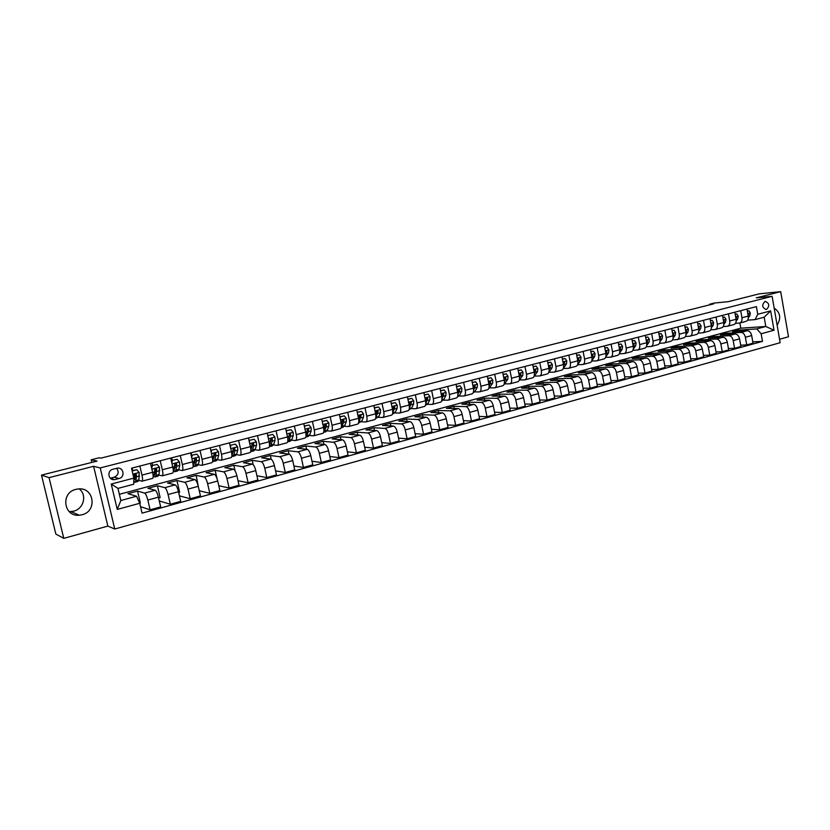 <?xml version="1.0" encoding="UTF-8"?>
<svg xmlns="http://www.w3.org/2000/svg" width="830" height="830" viewBox="0 0 830 830"><rect width="100%" height="100%" fill="white"/><g stroke="black" fill="none" stroke-linecap="round" stroke-linejoin="round"><path stroke-width="1.25" d="M75.935 489.358C60.393 492.698 63.63 517.049 79.338 515.223L82.046 514.766C97.67 511.207 94.008 486.795 78.155 488.963L75.935 489.358M79.224 488.901C87.264 494.836 83.747 508.894 73.621 511.197L69.232 511.643M765.032 301.404C761.598 304.921 761.992 307.629 766.215 309.538L766.443 309.486C769.866 305.959 769.462 303.251 765.229 301.363L765.032 301.404M779.557 339.263L788.5 336.773L780.708 291.641L759.294 293.83L728.149 301.695L714.36 303.033L709.692 304.205L709.806 304.807M114.748 529.021L780.159 342.707L772.108 296.3L100.222 467.933L114.748 529.021L107.859 526.096L93.614 466.304L49.053 477.634L63.785 538.359L107.859 526.096M63.785 538.359L55.849 534.074L41.5 475.123L97.027 461.096L91.175 459.779L91.808 462.414M49.053 477.634L41.5 475.123M91.175 459.779L99.071 457.787L100.814 458.16L713.696 303.822L709.692 304.205M113.637 479.377L112.953 479.564M115.349 479.481L119.043 478.505C125.33 477.146 123.712 467.155 117.372 468.151L112.932 469.24C106.645 470.579 108.191 480.57 114.53 479.626L110.525 478.173L114.177 477.229C118.493 475.082 119.302 472.104 116.594 468.296M139.751 503.281L117.258 509.423L111.241 484.056L133.838 478.122L133.734 484.222L117.964 488.403L120.827 500.511L136.556 496.257L139.751 503.281L142.065 513.137L762.49 341.379L752.789 341.887M119.354 494.286L740.796 328.182L765.8 326.481L764.181 317.205L755.103 319.612L757.749 314.28L756.4 306.612L131.503 468.203L133.838 478.122M757.749 314.28L770.665 310.887L774.027 330.236L761.152 333.753L762.49 341.379M93.614 466.304L100.222 467.933M780.708 291.641L756.296 297.856L772.108 296.3M755.103 319.612L747.612 320.173M740.702 310.669L741.947 317.745C742.279 320.598 741.532 322.362 739.706 323.026L735.484 323.358M728.45 313.844L729.705 320.961C730.047 323.825 729.321 325.588 727.505 326.252L723.21 326.584M716.041 317.05L717.317 324.208C717.67 327.093 716.944 328.867 715.149 329.52L710.781 329.852M703.487 320.297L704.784 327.497C705.137 330.392 704.431 332.176 702.647 332.83L698.196 333.152M690.778 323.586L692.085 330.828C692.448 333.743 691.753 335.528 689.989 336.181L685.466 336.492M677.903 326.906L679.231 334.2C679.604 337.125 678.919 338.92 677.166 339.574L672.57 339.875M664.872 330.278L666.22 337.613C666.604 340.559 665.93 342.354 664.197 343.008L659.508 343.298M651.675 333.691L653.044 341.068C653.428 344.035 652.764 345.84 651.052 346.483L646.29 346.764M638.312 337.146L639.691 344.564C640.096 347.552 639.442 349.368 637.751 350.001L632.896 350.281M624.783 340.642L626.183 348.112C626.588 351.111 625.955 352.937 624.274 353.57L619.325 353.829M611.067 344.191L612.488 351.702C612.903 354.721 612.281 356.547 610.621 357.18L605.589 357.429M597.185 347.78L598.617 355.344C599.042 358.373 598.44 360.21 596.801 360.843L591.676 361.071M583.116 351.422L584.569 359.027C585.005 362.077 584.413 363.924 582.795 364.546L577.576 364.754L577.773 364.09M568.861 355.105L570.345 362.762C570.781 365.833 570.21 367.68 568.612 368.302L563.425 368.489M554.43 358.84L555.924 366.538C556.37 369.63 555.81 371.487 554.243 372.099L549.097 372.265M539.791 362.627L541.305 370.367C541.772 373.479 541.233 375.347 539.676 375.959L534.593 376.094M524.965 366.455L526.5 374.257C526.977 377.38 526.448 379.248 524.923 379.86L519.891 379.974M509.942 370.346L511.498 378.19C511.975 381.344 511.467 383.211 509.962 383.813L504.993 383.906M494.711 374.288L496.288 382.184C496.776 385.348 496.288 387.226 494.805 387.828L489.897 387.89M479.263 378.273L480.871 386.22C481.369 389.415 480.902 391.304 479.45 391.895L474.594 391.926M463.617 382.319L465.236 390.318C465.755 393.534 465.298 395.422 463.877 396.014L459.083 396.014M447.744 386.427L449.393 394.478C449.922 397.705 449.487 399.614 448.086 400.185L443.365 400.164M431.652 390.588L433.322 398.69C433.862 401.938 433.447 403.847 432.077 404.428L427.419 404.366M415.342 394.81L417.034 402.965C417.583 406.233 417.189 408.153 415.851 408.723L411.265 408.63M398.794 399.085L400.506 407.302C401.077 410.591 400.703 412.51 399.396 413.07L394.873 412.946M382.007 403.421L383.751 411.69C384.332 415 383.979 416.94 382.703 417.49L378.262 417.334M364.993 407.831L366.756 416.152C367.348 419.482 367.016 421.422 365.771 421.972L361.403 421.775M347.718 412.292L349.513 420.675C350.115 424.026 349.814 425.977 348.6 426.516L344.315 426.278M330.195 416.826L332.021 425.261C332.633 428.643 332.353 430.594 331.18 431.123L326.968 430.853M312.422 421.422L314.269 429.919C314.902 433.312 314.643 435.273 313.501 435.802L309.382 435.491M294.38 426.091L296.258 434.64C296.901 438.064 296.673 440.035 295.563 440.543L291.538 440.19M276.079 430.822L277.977 439.433C278.631 442.878 278.434 444.859 277.365 445.357L273.423 444.963M257.487 435.626L259.427 444.299C260.101 447.764 259.915 449.756 258.898 450.254L255.049 449.808M238.625 440.502L240.586 449.238C241.281 452.734 241.125 454.726 240.14 455.214L236.394 454.716M219.473 445.461L221.465 454.259C222.17 457.766 222.056 459.768 221.112 460.245L217.46 459.696M200.03 450.483L202.053 459.353C202.779 462.891 202.686 464.893 201.783 465.36L198.235 464.759M180.286 455.587L182.341 464.52C183.077 468.079 183.025 470.091 182.164 470.548L178.72 469.894M160.242 460.775L162.327 469.77C163.074 473.359 163.054 475.372 162.244 475.829L158.904 475.102M139.865 466.045L141.992 475.102C142.76 478.713 142.77 480.736 142.003 481.182L138.776 480.383M740.796 328.182L739.872 322.984M139.689 503.156L140.353 502.98L137.562 491.07L127.934 493.653L136.556 496.257M137.562 491.07L144.638 493.103C145.748 493.777 146.806 496.101 147.833 500.054L150.116 509.817L140.54 506.674M158.592 498L160.149 497.575L157.399 485.758L147.916 488.299L155.169 490.26C156.31 490.935 157.378 493.238 158.395 497.17L160.667 506.902L150.116 509.817M157.399 485.758L164.817 487.667C165.979 488.32 167.058 490.613 168.075 494.535L170.326 504.235L159.277 500.957M178.668 492.532L179.643 492.263L176.925 480.529L167.587 483.029L175.192 484.865C176.375 485.519 177.464 487.791 178.481 491.702L180.712 501.362L170.326 504.235M176.925 480.529L184.696 482.303C185.899 482.946 186.999 485.208 188.005 489.109L190.226 498.737L179.436 495.852M198.432 487.137L196.171 475.372L186.968 477.831L194.915 479.553C196.139 480.186 197.25 482.438 198.246 486.318L200.445 495.904L190.226 498.737M196.171 475.372L204.263 477.032C205.518 477.655 206.639 479.896 207.625 483.755L209.814 493.321L199.262 490.769M217.004 478.526L215.136 470.288L206.068 472.716L214.327 474.324C215.593 474.936 216.723 477.167 217.719 481.016L219.877 490.54L209.814 493.321M215.136 470.288L223.54 471.845C224.837 472.446 225.968 474.656 226.953 478.495L229.111 487.988L218.788 485.726M235.056 470.828L233.811 465.288L224.878 467.674L233.448 469.168C234.766 469.759 235.907 471.969 236.892 475.787L239.019 485.249L229.111 487.988M233.811 465.288L242.526 466.73C243.864 467.311 245.016 469.5 245.991 473.308L248.108 482.728L238.003 480.726M253.192 464.686L252.216 460.349L243.418 462.715L252.289 464.095C253.648 464.665 254.81 466.854 255.775 470.641L257.881 480.031L248.108 482.728M252.216 460.349L261.232 461.688C262.602 462.248 263.774 464.416 264.749 468.203L266.835 477.561L256.927 475.777M271.182 459.208L270.362 455.494L261.689 457.818L270.85 459.094C272.24 459.654 273.423 461.812 274.388 465.568L276.452 474.895L266.835 477.561M270.362 455.494L279.658 456.718C281.069 457.268 282.262 459.415 283.217 463.171L285.271 472.457L275.56 470.88M288.996 454.155L288.238 450.7L279.689 452.993L289.131 454.166C290.562 454.705 291.766 456.842 292.72 460.577L294.754 469.842L285.271 472.457M288.238 450.7L297.814 451.831C299.267 452.36 300.47 454.487 301.425 458.212L303.448 467.435L293.924 466.035M306.581 449.248L305.865 445.98L297.431 448.242L307.152 449.31C308.625 449.839 309.829 451.945 310.783 455.66L312.786 464.852L303.448 467.435M305.865 445.98L315.711 447.007C317.195 447.526 318.409 449.621 319.353 453.325L321.355 462.486L311.997 461.252M323.908 444.434L323.233 441.321L314.923 443.552L324.914 444.527C326.418 445.036 327.643 447.131 328.576 450.804L330.558 459.945L321.355 462.486M323.233 441.321L333.338 442.255C334.864 442.753 336.098 444.839 337.032 448.501L338.993 457.61L329.821 456.51M341.006 439.693L340.362 436.736L332.176 438.935L342.406 439.817C343.952 440.305 345.187 442.369 346.12 446.032L348.071 455.099L338.993 457.61M340.362 436.736L350.727 437.576C352.283 438.053 353.528 440.118 354.452 443.76L356.392 452.807L347.365 451.831M357.855 435.034L357.253 432.212L349.181 434.37L359.66 435.169C361.237 435.636 362.492 437.69 363.416 441.321L365.335 450.327L356.392 452.807M357.253 432.212L367.856 432.959C369.443 433.426 370.709 435.46 371.622 439.08L373.531 448.065L364.671 447.214M374.475 430.438L373.905 427.751L365.947 429.878L376.664 430.583C378.283 431.04 379.538 433.073 380.462 436.673L382.35 445.627L373.531 448.065M373.905 427.751L384.747 428.405C386.375 428.861 387.641 430.874 388.554 434.474L390.432 443.396L381.717 442.649M390.878 425.925L390.339 423.352L382.474 425.448L393.43 426.07C395.08 426.506 396.356 428.519 397.259 432.098L399.126 440.989L390.432 443.396M390.339 423.352L401.398 423.923C403.058 424.358 404.335 426.361 405.237 429.919L407.094 438.79L398.525 438.136M407.053 421.474L406.534 419.005L398.784 421.08L409.968 421.609C411.639 422.045 412.925 424.026 413.828 427.585L415.664 436.414L407.094 438.79M406.534 419.005L417.822 419.492C419.503 419.918 420.8 421.899 421.702 425.437L423.528 434.246L415.093 433.685M423.01 417.096L422.512 414.73L414.876 416.774L426.267 417.22C427.969 417.635 429.266 419.607 430.168 423.134L431.974 431.911L423.528 434.246M422.512 414.73L434.017 415.135C435.729 415.54 437.037 417.5 437.929 421.018L439.724 429.764L431.434 429.286M438.748 412.78L438.282 410.497L430.739 412.52L442.349 412.884C444.081 413.288 445.388 415.239 446.27 418.745L448.065 427.46L439.724 429.764M438.282 410.497L449.985 410.829C451.728 411.224 453.045 413.164 453.927 416.66L455.701 425.354L447.546 424.95M454.28 408.516L453.834 406.337L446.395 408.329L458.202 408.619C459.965 409.003 461.283 410.933 462.165 414.419L463.929 423.082L455.701 425.354M453.834 406.337L465.734 406.586C467.508 406.97 468.836 408.889 469.707 412.365L471.461 420.997L463.431 420.654M469.604 404.324L469.178 402.228L461.833 404.189L473.847 404.397C475.632 404.77 476.96 406.69 477.831 410.145L479.574 418.756L471.461 420.997M469.178 402.228L481.276 402.394C483.07 402.768 484.409 404.677 485.28 408.121L487.002 416.702L479.097 416.421M484.72 400.195L484.315 398.172L477.074 400.112L489.275 400.247C491.08 400.61 492.418 402.498 493.29 405.932L495.002 414.492L487.002 416.702M484.315 398.172L496.599 398.265C498.425 398.628 499.774 400.517 500.635 403.94L502.337 412.458L494.556 412.24M499.65 396.118L499.255 394.167L492.107 396.076L504.495 396.149C506.331 396.491 507.68 398.369 508.541 401.782L510.232 410.279L502.337 412.458M499.255 394.167L511.726 394.198C513.573 394.541 514.932 396.408 515.783 399.811L517.464 408.277L509.796 408.111M514.382 392.102L514.009 390.214L506.954 392.102L519.507 392.092C521.375 392.434 522.734 394.292 523.585 397.684L525.255 406.129L517.464 408.277M514.009 390.214L526.645 390.173C528.523 390.505 529.882 392.362 530.733 395.734L532.393 404.148L524.84 404.034M528.918 388.139L528.565 386.313L521.603 388.181L534.333 388.108C536.222 388.43 537.581 390.276 538.431 393.638L540.071 402.031L532.393 404.148M528.565 386.313L541.378 386.209C543.277 386.521 544.646 388.357 545.486 391.719L547.115 400.081L539.676 400.008M543.277 384.228L542.934 382.464L536.055 384.3L548.952 384.166C550.861 384.477 552.24 386.303 553.081 389.654L554.699 397.985L547.115 400.081M542.934 382.464L555.903 382.288C557.822 382.599 559.202 384.415 560.043 387.755L561.651 396.066L554.326 396.024M557.449 380.368L557.117 378.667L550.332 380.482L563.394 380.275C565.323 380.576 566.703 382.391 567.533 385.711L569.141 393.991L561.651 396.066M557.117 378.667L570.252 378.428C572.192 378.719 573.572 380.524 574.402 383.844L575.999 392.102L568.768 392.102M571.434 376.561L571.113 374.911L564.421 376.706L577.639 376.436C579.589 376.727 580.979 378.522 581.799 381.821L583.386 390.059L575.999 392.102M571.113 374.911L584.403 374.61C586.364 374.901 587.764 376.685 588.584 379.974L590.161 388.181L583.034 388.222M585.243 372.805L584.942 371.207L578.323 372.981L591.697 372.649C593.668 372.929 595.068 374.704 595.888 377.992L597.444 386.168L590.161 388.181M584.942 371.207L598.378 370.844C600.36 371.124 601.76 372.888 602.58 376.166L604.136 384.321L597.102 384.394M598.887 369.101L598.596 367.545L592.06 369.298L605.578 368.904C607.57 369.174 608.971 370.937 609.791 374.195L611.326 382.329L604.136 384.321M598.596 367.545L612.177 367.13C614.179 367.389 615.58 369.153 616.4 372.4L617.925 380.514L611.005 380.607M612.353 365.439L612.073 363.934L605.62 365.667L619.284 365.221C621.297 365.47 622.697 367.223 623.506 370.46L625.032 378.542L617.925 380.514M612.073 363.934L625.799 363.457C627.812 363.716 629.233 365.459 630.032 368.686L631.547 376.747L624.72 376.872M625.664 361.828L625.384 360.365L619.014 362.077L632.813 361.569C634.846 361.818 636.257 363.55 637.056 366.767L638.561 374.807L631.547 376.747M625.384 360.365L639.245 359.836C641.279 360.085 642.7 361.807 643.499 365.013L644.993 373.023L638.26 373.178M638.799 358.27L638.54 356.848L632.242 358.529L646.176 357.969C648.22 358.207 649.641 359.93 650.44 363.125L651.924 371.114L644.993 373.023M638.54 356.848L652.525 356.257C654.58 356.495 656.011 358.207 656.8 361.392L658.273 369.36L651.633 369.537M651.778 354.752L651.519 353.362L645.304 355.033L659.362 354.42C661.427 354.649 662.859 356.35 663.647 359.525L665.11 367.462L658.273 369.36M651.519 353.362L665.639 352.729C667.714 352.947 669.146 354.649 669.935 357.813L671.387 365.729L664.83 365.926M664.602 351.277L664.353 349.928L658.211 351.578L672.393 350.903C674.479 351.121 675.911 352.812 676.699 355.977L678.141 363.862L671.387 365.729M664.353 349.928L678.587 349.233C680.683 349.451 682.115 351.132 682.903 354.286L684.335 362.15L677.871 362.368M677.27 347.843L677.031 346.535L670.962 348.154L685.258 347.438C687.365 347.646 688.796 349.326 689.574 352.46L691.006 360.313L684.335 362.15M677.031 346.535L691.38 345.788C693.486 345.996 694.928 347.666 695.706 350.789L697.127 358.622L690.736 358.861M689.782 344.45L689.543 343.184L683.557 344.782L697.968 344.014C700.084 344.211 701.526 345.871 702.304 348.994L703.716 356.796L697.127 358.622M689.543 343.184L704.016 342.385C706.133 342.583 707.585 344.232 708.353 347.345L709.754 355.126L703.456 355.385M702.139 341.109L701.921 339.864L695.997 341.452L710.522 340.632C712.659 340.819 714.101 342.468 714.869 345.571L716.269 353.331L709.754 355.126M701.921 339.864L716.498 339.024C718.635 339.211 720.087 340.85 720.855 343.942L722.235 351.681L716.02 351.951M714.36 337.8L714.142 336.586L708.291 338.152L722.93 337.291C725.067 337.478 726.53 339.107 727.288 342.188L728.667 349.897L722.235 351.681M714.142 336.586L728.833 335.704C730.981 335.88 732.434 337.509 733.191 340.58L734.56 348.268L728.429 348.558M726.426 334.532L726.219 333.349L720.44 334.905L735.183 333.992C737.341 334.168 738.793 335.787 739.551 338.848L740.91 346.515L734.56 348.268M726.219 333.349L741.014 332.415C743.172 332.591 744.635 334.2 745.392 337.26L746.741 344.907L740.682 345.207M738.358 331.305L738.161 330.153L732.444 331.689L747.291 330.724C749.459 330.89 750.922 332.498 751.679 335.548L753.018 343.163L746.741 344.907M738.161 330.153L756.732 328.929L765.8 326.481L774.027 330.236M132.001 468.079L132.738 470.558L132.146 468.037M150.5 463.296L152.606 472.322C153.363 475.922 153.353 477.935 152.564 478.381L142.075 481.161M152.44 464.489L152.066 462.891M170.7 458.067L172.775 467.031C173.522 470.6 173.47 472.623 172.64 473.069L162.306 475.808M171.862 458.606L171.685 457.818M190.599 452.931L192.633 461.822C193.359 465.371 193.286 467.373 192.404 467.84L182.237 470.537M191.025 452.91L191.74 455.234M210.177 447.858L212.19 456.687C212.895 460.214 212.791 462.217 211.868 462.694L201.866 465.34M229.474 442.867L231.446 451.645C232.141 455.141 232.006 457.133 231.041 457.621L221.185 460.225M248.471 437.96L250.421 446.665C251.096 450.14 250.94 452.132 249.923 452.62L240.223 455.193M267.187 433.115L269.107 441.768C269.771 445.222 269.584 447.194 268.536 447.702L258.981 450.223M285.624 428.353L287.512 436.933C288.166 440.367 287.948 442.338 286.858 442.846L277.459 445.337M303.801 423.653L305.658 432.181C306.291 435.584 306.052 437.555 304.921 438.074L295.656 440.523M321.698 419.026L323.534 427.492C324.157 430.874 323.887 432.835 322.725 433.364L313.595 435.771M339.346 414.461L341.151 422.864C341.752 426.236 341.462 428.187 340.269 428.716L331.274 431.102M356.734 409.968L358.508 418.31C359.11 421.661 358.788 423.601 357.554 424.14L348.704 426.485M373.874 405.528L375.627 413.828C376.208 417.148 375.865 419.077 374.6 419.627L365.874 421.941M390.764 401.16L392.497 409.398C393.067 412.697 392.704 414.627 391.407 415.187L382.806 417.459M407.426 396.854L409.128 405.04C409.688 408.319 409.304 410.238 407.976 410.798L399.5 413.05M423.85 392.611L425.531 400.734C426.081 403.992 425.676 405.912 424.317 406.482L415.965 408.692M440.056 388.419L441.705 396.491C442.245 399.728 441.819 401.637 440.429 402.218L432.191 404.397M456.023 384.29L457.662 392.31C458.181 395.526 457.735 397.425 456.324 398.006L448.2 400.153M471.782 380.213L473.391 388.181C473.899 391.387 473.442 393.275 472 393.866L463.991 395.983M487.324 376.198L488.912 384.114C489.41 387.288 488.922 389.177 487.459 389.768L479.564 391.864M502.648 372.224L504.215 380.099C504.713 383.252 504.204 385.13 502.721 385.732L494.929 387.797M517.775 368.313L519.321 376.135C519.798 379.279 519.279 381.146 517.764 381.748L510.087 383.782M532.704 364.463L534.23 372.224C534.696 375.347 534.157 377.214 532.621 377.826L525.048 379.829M547.427 360.645L548.931 368.375C549.387 371.477 548.838 373.334 547.271 373.946L539.801 375.917M561.962 356.89L563.446 364.567C563.892 367.649 563.321 369.495 561.734 370.118L554.367 372.068M576.3 353.186L577.763 360.811C578.199 363.872 577.618 365.719 576.01 366.341L568.747 368.261M590.452 349.523L591.904 357.108C592.33 360.147 591.728 361.984 590.099 362.617L582.93 364.505M604.427 345.913L605.859 353.445C606.274 356.475 605.661 358.301 604.012 358.934L596.936 360.801M618.226 342.344L619.626 349.835C620.041 352.843 619.408 354.659 617.748 355.302L610.755 357.149M631.838 338.816L633.228 346.266C633.632 349.254 632.989 351.069 631.298 351.713L624.409 353.538M645.284 335.341L646.653 342.738C647.047 345.716 646.394 347.521 644.692 348.164L637.886 349.97M658.564 331.907L659.912 339.263C660.296 342.219 659.632 344.025 657.91 344.668L651.197 346.442M671.667 328.524L673.005 335.828C673.379 338.775 672.705 340.57 670.962 341.213L664.332 342.966M684.615 325.173L685.933 332.436C686.306 335.362 685.611 337.156 683.858 337.81L677.311 339.532M697.408 321.864L698.704 329.085C699.067 332 698.362 333.774 696.588 334.438L690.135 336.14M710.034 318.596L711.32 325.785C711.673 328.67 710.957 330.444 709.173 331.108L702.792 332.799M722.515 315.379L723.781 322.517C724.123 325.391 723.397 327.155 721.592 327.819L715.294 329.489M734.83 312.184L736.096 319.28C736.428 322.144 735.691 323.908 733.865 324.572L727.651 326.211M761.152 333.753L756.732 328.929M747.01 309.04L748.255 316.095C748.587 318.938 747.83 320.691 746.004 321.366L739.862 322.984M117.964 488.403L111.241 484.056M120.827 500.511L117.258 509.423M770.665 310.887L764.181 317.205M777.119 325.184C781.331 318.108 780.345 312.412 774.151 308.086M132.157 470.963L136.836 469.749L139.232 472.561L138.9 479.854L137.956 481.442L135 482.22M135.363 477.312L134.439 475.414M136.836 469.749L132.095 470.724M133.775 481.701L134.885 482.251L135.809 480.663L136.452 476.762L136.359 474.584L135.342 473.847L134.387 475.092L133.775 481.556M136.359 474.584L135.767 474.438L135.103 478.848L134.024 480.134M157.161 464.468L151.755 465.62L157.161 464.468L159.516 467.269L159.049 474.542L158.032 476.14L155.127 476.908M152.71 465.371L151.963 462.912M155.521 472.332L154.868 471.16M152.315 465.734L151.683 468.369M151.392 467.145L151.755 465.62M153.913 476.472L155.003 476.939L155.999 475.341L156.683 469.261L155.687 468.535L154.743 469.77L154.079 475.849L153.104 477.437M156.683 469.261L156.071 469.137L155.293 473.536L154.266 474.874M177.174 459.281L171.82 460.411L177.174 459.281L179.498 462.051L179.747 465.402L178.886 469.303L177.796 470.911L174.943 471.668M172.37 460.266L171.634 457.828M175.369 467.383L174.86 466.553M172.401 460.515L171.831 462.933M171.53 461.636L171.82 460.411M173.771 471.326L174.808 471.699L175.887 470.091L176.738 466.201L176.697 464.032L175.711 463.306L174.788 464.53L173.231 472.073M176.697 464.032L176.053 463.908L174.196 469.656M196.876 454.155L191.574 455.286L196.876 454.155L199.159 456.925L199.376 460.256L198.422 464.146L197.27 465.765L194.469 466.512M194.915 462.476L194.469 461.822M192.176 455.38L191.657 457.569M191.346 456.22L191.574 455.286M193.328 466.242L194.324 466.543L195.475 464.925L196.419 461.034L196.409 458.876L195.434 458.15L194.531 459.364L193.068 466.657M196.409 458.876L195.735 458.762L193.909 464.478M216.277 449.113L211.017 450.233L216.277 449.113L218.539 451.862L218.715 455.182L217.668 459.073L216.443 460.702L213.694 461.428M210.934 450.628L210.478 449.186M211.65 450.317L211.194 452.298M210.872 450.887L211.017 450.233M212.615 461.252L213.549 461.47L214.763 459.841L215.8 455.95L215.821 453.803L214.866 453.076L213.964 454.28L212.625 461.138M215.821 453.803L215.115 453.699L213.165 459.405M235.398 444.154L230.18 445.264L235.398 444.154L237.619 446.882L237.764 450.182L236.633 454.072L235.336 455.712L232.628 456.417M230.833 445.337L230.429 447.1M231.798 456.386L233.77 454.83L234.89 450.939L234.932 448.802L233.998 448.086L233.116 449.279L231.892 455.514M234.932 448.802L234.205 448.708L232.224 454.363M254.219 439.267L249.052 440.357L254.219 439.267L256.408 441.975L256.522 445.264L255.308 449.144L253.949 450.783L251.293 451.489M249.726 440.429L249.374 441.985M250.702 451.53L252.486 449.891L253.69 446.011L253.762 443.874L252.839 443.168L251.967 444.341L250.836 449.912M253.762 443.874L253.015 443.791L251.002 449.372M267.727 435.543L272.769 434.443L274.927 437.14L275.01 440.408L273.713 444.289L272.281 445.938L269.677 446.633M269.314 446.696L270.933 445.025L272.219 441.145L272.313 439.029L271.535 438.946L269.968 443.085M268.349 435.594L268.038 436.943M272.769 434.443L267.717 435.511M270.175 443.324L269.522 444.434M272.313 439.029L271.41 438.313L270.549 439.485L269.491 444.517M286.163 430.791L291.05 429.701L293.166 432.378L293.229 435.636L291.838 439.506L290.355 441.166L287.792 441.84M286.682 430.832L286.423 431.974M291.05 429.701L286.153 430.729M287.678 441.871L289.099 440.232L290.469 436.352L290.593 434.246L289.701 433.54L287.865 439.278M290.593 434.246L289.795 434.173L287.875 439.433M304.33 426.112L309.061 425.022L311.146 427.689L311.177 430.926L309.714 434.796L308.169 436.456L305.772 437.088L308.459 431.642L308.604 429.535L307.723 428.83L305.969 434.183M304.755 426.143L304.548 427.087M309.061 425.022L304.309 426.018M308.604 429.535L307.785 429.473L305.99 434.401M322.237 421.495L326.802 420.416L328.867 423.061L328.856 426.288L327.321 430.148L325.723 431.818L323.607 432.378M322.569 421.516L322.403 422.263M326.802 420.416L322.206 421.37M323.638 432.285L326.19 426.983L326.356 424.887L325.485 424.192L324.665 425.334L323.804 429.193M326.356 424.887L325.516 424.836L323.825 429.369M339.875 416.94L344.294 415.872L346.328 418.507L346.297 421.713L344.689 425.572L343.029 427.243L341.182 427.73M340.124 416.951L339.999 417.511M344.294 415.872L339.844 416.795M341.255 427.492L343.662 422.408L343.859 420.312L342.998 419.617L342.188 420.748L341.389 424.317L342.987 420.271L343.859 420.312M357.263 412.458L361.538 411.389L363.54 414.014L363.478 417.2L361.797 421.059L358.498 423.155M361.538 411.389L357.222 412.282M358.643 422.698L361.102 415.809L360.251 415.114L359.452 416.235L358.716 419.524M361.102 415.809L360.21 415.768L359.359 417.978M374.403 408.028L378.532 406.98L380.503 409.584L380.42 412.759L378.677 416.608L375.575 418.642M378.532 406.98L374.361 407.831M375.793 417.884L378.096 411.358L377.266 410.674L376.478 411.784L375.803 414.834M378.096 411.358L377.194 411.327L376.426 413.257M391.293 403.66L395.288 402.623L397.238 405.216L397.124 408.381L395.308 412.22L392.414 414.191M395.288 402.623L391.252 403.442M392.704 413.06L394.862 406.98L394.043 406.285L393.264 407.395L392.642 410.228M394.862 406.98L393.928 406.959L393.223 408.682M407.945 399.344L411.815 398.338L413.734 400.911L413.599 404.054L411.711 407.893L409.003 409.802M411.815 398.338L407.904 399.126M409.366 408.277L411.379 402.654L410.58 401.969L409.802 403.069L409.252 405.694M411.379 402.654L410.435 402.643L409.781 404.2M424.369 395.08L428.104 394.105L429.992 396.667L429.836 399.79L427.896 403.619L425.375 405.476M428.104 394.105L424.317 394.862M425.78 403.619L427.678 398.4L426.879 397.715L425.624 401.243M427.678 398.4L426.713 398.39L426.112 399.801M440.554 390.868L444.175 389.934L446.042 392.476L445.855 395.588L443.853 399.417L441.508 401.212M444.175 389.934L440.512 390.65M441.954 399.074L443.749 394.188L442.961 393.513L441.778 396.865M443.749 394.188L442.764 394.188L442.203 395.474M456.521 386.728L460.017 385.815L461.854 388.347L461.656 391.449L459.592 395.256L457.434 397.01M460.017 385.815L456.479 386.51M457.89 394.624L459.602 390.048L458.824 389.374L457.704 392.559M459.602 390.048L458.596 390.048L458.077 391.221M472.27 382.63L475.652 381.759L477.468 384.28L477.24 387.361L475.123 391.169L473.131 392.86M475.652 381.759L472.229 382.423M473.619 390.256L475.237 385.96L474.47 385.286L473.422 388.315M475.237 385.96L474.221 385.971L473.733 387.039M487.801 378.605L491.07 377.754L492.864 380.254L492.615 383.325L488.621 388.762M491.07 377.754L487.76 378.387M489.129 385.971L490.655 381.925L489.908 381.25L488.912 384.124L480.871 386.22M490.655 381.925L489.627 381.945L489.181 382.921M503.125 374.62L506.279 373.801L508.053 376.291L507.773 379.341L503.914 384.695M506.279 373.801L503.084 374.413M504.422 381.769L505.875 377.951L505.138 377.276L504.194 379.984M505.875 377.951L504.827 377.972L504.412 378.864M518.252 370.688L521.292 369.9L523.035 372.38L522.744 375.419L519.009 380.659M521.292 369.9L518.211 370.481M519.507 377.629L520.887 374.019L520.161 373.355L519.269 375.886M520.887 374.019L519.445 374.859M533.161 366.819L536.107 366.061L537.819 368.52L537.508 371.55L533.929 376.644M536.107 366.061L533.119 366.611M534.396 373.562L535.703 370.149L534.987 369.485L534.147 371.83M535.703 370.149L534.281 370.917M547.883 363.001L550.715 362.264L552.417 364.712L552.085 367.721L548.661 372.649M550.715 362.264L547.841 362.793M549.087 369.558L550.321 366.321L549.616 365.667L548.817 367.804M550.321 366.321L548.921 367.036M562.408 359.224L565.147 358.519L566.817 360.957L566.465 363.945L563.217 368.686M565.147 358.519L562.366 359.017M563.591 365.615L564.742 362.554L564.047 361.89L563.3 363.831M564.742 362.554L563.363 363.198M576.746 355.499L579.382 354.815L581.031 357.242L580.668 360.22L578.188 363.976M579.382 354.815L576.705 355.292M577.898 361.735L578.987 358.83L578.303 358.176L577.587 359.878M578.987 358.83L577.618 359.421M590.898 351.827L593.429 351.163L595.068 353.58L594.674 356.547L591.769 360.801M593.429 351.163L590.856 351.619M592.018 357.906L593.035 355.157L592.361 354.503L591.686 355.956M593.035 355.157L591.697 355.697M604.863 348.195L607.311 347.563L608.919 349.959L608.514 352.916L605.786 356.89M607.311 347.563L604.821 347.998M605.962 354.14L606.917 351.526L606.253 350.872L605.589 351.868L606.917 351.526M618.651 344.616L621.006 344.004L622.593 346.39L622.168 349.337L619.605 352.999M621.006 344.004L618.609 344.419M619.72 350.426L620.612 347.946L619.958 347.293L619.315 348.144M620.612 347.946L619.346 348.32M632.263 341.078L634.525 340.497L636.091 342.873L635.655 345.799L633.249 349.181M634.525 340.497L632.221 340.881M633.311 346.764L634.141 344.409L633.487 343.755L632.885 344.429M634.141 344.409L632.927 344.626M645.699 337.592L647.877 337.032L649.423 339.387L648.977 342.302L646.705 345.446M647.877 337.032L645.667 337.395M646.726 343.163L647.493 340.912L646.861 340.269L646.3 340.808M658.968 334.148L661.064 333.608L662.589 335.953L662.122 338.858L659.985 341.763M661.064 333.608L658.937 333.951M659.975 339.595L660.68 337.468L659.549 337.25M672.072 330.745L674.085 330.226L675.589 332.56L675.112 335.445L673.089 338.152M674.085 330.226L672.041 330.548M673.047 336.088L673.701 334.054L672.632 333.764M685.02 327.383L686.939 326.885L688.433 329.209L687.935 332.083L686.026 334.594M686.939 326.885L684.978 327.186M685.974 332.623L686.566 330.693L685.549 330.33M697.802 324.063L699.638 323.586L701.122 325.9L700.603 328.753L698.808 331.097M699.638 323.586L697.76 323.866M698.725 329.209L699.265 327.373L698.321 326.947M710.428 320.785L712.192 320.328L713.644 322.631L713.115 325.474L711.424 327.643M712.192 320.328L710.387 320.588M711.331 325.827L711.818 324.094L710.937 323.617M722.899 317.548L724.59 317.101L726.022 319.394L725.482 322.227L723.885 324.24M724.59 317.101L722.857 317.351M717.317 324.208L723.781 322.517L724.216 320.847L723.397 320.328M735.214 314.342L736.833 313.927L738.254 316.209L737.694 319.021L736.2 320.899M736.833 313.927L735.183 314.155M736.075 319.177L736.459 317.641L735.702 317.091M747.384 311.177L748.93 310.783L750.33 313.055L749.77 315.857L748.359 317.589M748.93 310.783L747.353 310.991M748.224 315.908L748.567 314.477L747.872 313.896M155.169 490.26L144.638 493.103M175.192 484.865L164.817 487.667M194.915 479.553L184.696 482.303M214.327 474.324L204.263 477.032M233.448 469.168L223.54 471.845M252.289 464.095L242.526 466.73M270.85 459.094L261.232 461.688M289.131 454.166L279.658 456.718M307.152 449.31L297.814 451.831M324.914 444.527L315.711 447.007M342.406 439.817L333.338 442.255M359.66 435.169L350.727 437.576M376.664 430.583L367.856 432.959M393.43 426.07L384.747 428.405M409.968 421.609L401.398 423.923M426.267 417.22L417.822 419.492M442.349 412.884L434.017 415.135M458.202 408.619L449.985 410.829M473.847 404.397L465.734 406.586M489.275 400.247L481.276 402.394M504.495 396.149L496.599 398.265M519.507 392.092L511.726 394.198M534.333 388.108L526.645 390.173M548.952 384.166L541.378 386.209M563.394 380.275L555.903 382.288M577.639 376.436L570.252 378.428M591.697 372.649L584.403 374.61M605.578 368.904L598.378 370.844M619.284 365.221L612.177 367.13M632.813 361.569L625.799 363.457M646.176 357.969L639.245 359.836M659.362 354.42L652.525 356.257M672.393 350.903L665.639 352.729M685.258 347.438L678.587 349.233M697.968 344.014L691.38 345.788M710.522 340.632L704.016 342.385M722.93 337.291L716.498 339.024M735.183 333.992L728.833 335.704M747.291 330.724L741.014 332.415M158.395 497.17L147.833 500.054M152.606 472.322L141.992 475.102M172.775 467.031L162.327 469.77M178.481 491.702L168.075 494.535M192.633 461.822L182.341 464.52M198.246 486.318L188.005 489.109M212.19 456.687L202.053 459.353M217.719 481.016L207.625 483.755M231.446 451.645L221.465 454.259M236.892 475.787L226.953 478.495M250.421 446.665L240.586 449.238M255.775 470.641L245.991 473.308M269.107 441.768L259.427 444.299M274.388 465.568L264.749 468.203M287.512 436.933L277.977 439.433M292.72 460.577L283.217 463.171M305.658 432.181L296.258 434.64M310.783 455.66L301.425 458.212M323.534 427.492L314.269 429.919M328.576 450.804L319.353 453.325M341.151 422.864L332.021 425.261M346.12 446.032L337.032 448.501M358.508 418.31L349.513 420.675M363.416 441.321L354.452 443.76M375.627 413.828L366.756 416.152M380.462 436.673L371.622 439.08M392.497 409.398L383.751 411.69M397.259 432.098L388.554 434.474M409.128 405.04L400.506 407.302M413.828 427.585L405.237 429.919M425.531 400.734L417.034 402.965M430.168 423.134L421.702 425.437M441.705 396.491L433.322 398.69M446.27 418.745L437.929 421.018M457.662 392.31L449.393 394.478M462.165 414.419L453.927 416.66M473.391 388.181L465.236 390.318M477.831 410.145L469.707 412.365M493.29 405.932L485.28 408.121M504.215 380.099L496.288 382.184M508.541 401.782L500.635 403.94M519.321 376.135L511.498 378.19M523.585 397.684L515.783 399.811M534.23 372.224L526.5 374.257M538.431 393.638L530.733 395.734M548.931 368.375L541.305 370.367M553.081 389.654L545.486 391.719M563.446 364.567L555.924 366.538M567.533 385.711L560.043 387.755M577.763 360.811L570.345 362.762M581.799 381.821L574.402 383.844M591.904 357.108L584.569 359.027M595.888 377.992L588.584 379.974M605.859 353.445L598.617 355.344M609.791 374.195L602.58 376.166M619.626 349.835L612.488 351.702M623.506 370.46L616.4 372.4M633.228 346.266L626.183 348.112M637.056 366.767L630.032 368.686M646.653 342.738L639.691 344.564M650.44 363.125L643.499 365.013M659.912 339.263L653.044 341.068M663.647 359.525L656.8 361.392M673.005 335.828L666.22 337.613M676.699 355.977L669.935 357.813M685.933 332.436L679.231 334.2M689.574 352.46L682.903 354.286M698.704 329.085L692.085 330.828M702.304 348.994L695.706 350.789M711.32 325.785L704.784 327.497M714.869 345.571L708.353 347.345M727.288 342.188L720.855 343.942M736.096 319.28L729.705 320.961M739.551 338.848L733.191 340.58M748.255 316.095L741.947 317.745M751.679 335.548L745.392 337.26M114.177 477.229L119.043 478.505M139.17 472.498L132.893 474.127M138.9 479.854L135.809 480.663M134.491 477.281L133.682 477.489M139.565 475.953L136.452 476.762M159.464 467.197L151.869 469.178M154.079 475.849L153.166 476.088M159.049 474.542L155.999 475.341M154.816 471.948L152.647 472.519M159.806 470.641L156.756 471.44M179.436 461.988L172.049 463.908M173.989 470.589L173.304 470.776M178.886 469.303L175.887 470.091M174.829 466.699L172.816 467.228M179.747 465.402L176.738 466.201M199.107 456.853L191.927 458.731M198.422 464.146L195.475 464.925M194.542 461.522L192.674 462.009M199.376 460.256L196.419 461.034M218.477 451.8L211.494 453.616M217.668 459.073L214.763 459.841M213.953 456.438L212.231 456.884M218.715 455.182L215.8 455.95M237.556 446.82L230.761 448.594M236.633 454.072L233.77 454.83M233.064 451.416L231.487 451.831M237.764 450.182L234.89 450.939M256.356 441.913L249.737 443.635M255.308 449.144L252.486 449.891M251.895 446.478L250.463 446.851M256.522 445.264L253.69 446.011M274.875 437.078L268.443 438.759M273.713 444.289L270.933 445.025M270.456 441.612L269.148 441.954M275.01 440.408L272.219 441.145M293.115 432.316L286.858 433.945M291.838 439.506L289.099 440.232M288.736 436.808L287.554 437.12M293.229 435.636L290.469 436.352M311.094 427.626L305.004 429.214M309.714 434.796L307.017 435.511M306.747 432.088L305.699 432.368M311.177 430.926L308.459 431.642M328.815 422.999L322.891 424.545M327.321 430.148L324.665 430.853M324.499 427.429L323.565 427.678M328.856 426.288L326.19 426.983M346.276 418.445L340.518 419.939M344.689 425.572L342.064 426.257M341.991 422.844L341.182 423.051M346.297 421.713L343.662 422.408M363.488 413.952L357.896 415.405M361.797 421.059L359.214 421.733M359.245 418.32L358.55 418.496M363.478 417.2L360.884 417.884M380.462 409.522L375.015 410.943M378.677 416.608L376.125 417.272M376.239 413.859L375.658 414.004M380.42 412.759L377.858 413.433M397.186 405.154L391.895 406.534M395.308 412.22L392.798 412.884M397.124 408.381L394.603 409.034M413.682 400.849L408.536 402.187M411.711 407.893L409.335 408.516M413.599 404.054L411.109 404.708M429.95 396.605L424.95 397.912M427.896 403.619L425.717 404.189M429.836 399.79L427.377 400.434M445.99 392.414L441.135 393.679M443.853 399.417L441.871 399.936M445.855 395.588L443.438 396.232M461.812 388.284L457.091 389.519M459.592 395.256L457.807 395.734M461.656 391.449L459.27 392.071M477.416 384.217L472.83 385.411M475.123 391.169L473.525 391.584M477.24 387.361L474.885 387.973M492.813 380.192L488.362 381.354M490.437 387.122L489.026 387.496M492.615 383.325L490.291 383.937M508.002 376.229L503.675 377.36M505.553 383.138L504.318 383.46M507.773 379.341L505.491 379.943M522.993 372.317L518.781 373.417M520.462 379.206L519.404 379.486M522.744 375.419L520.483 376.011M537.778 368.458L533.7 369.526M535.184 375.316L534.281 375.554M537.508 371.55L535.277 372.131M552.375 364.65L548.412 365.688M549.709 371.487L548.972 371.684M552.085 367.721L549.885 368.302M566.776 360.894L562.927 361.901M564.037 367.711L563.466 367.856M566.465 363.945L564.296 364.515M580.99 357.18L577.255 358.155M580.668 360.22L578.52 360.791M595.027 353.518L591.396 354.462M594.674 356.547L592.558 357.108M608.878 349.907L605.361 350.82M608.514 352.916L606.419 353.466M622.552 346.338L619.139 347.231M622.168 349.337L620.103 349.876M636.05 342.811L632.74 343.672M635.655 345.799L633.622 346.328M649.382 339.335L646.176 340.165M648.977 342.302L646.964 342.832M646.331 340.985L647.493 340.912M662.548 335.891L659.445 336.71M662.122 338.858L660.13 339.377M659.591 337.53L660.68 337.468M675.558 332.498L672.539 333.287M675.112 335.445L673.151 335.963M672.694 334.127L673.701 334.054M688.392 329.147L685.476 329.915M687.935 332.083L685.995 332.591M685.632 330.755L686.566 330.693M701.08 325.837L698.258 326.574M700.603 328.753L698.736 329.251M698.414 327.435L699.265 327.373M713.613 322.569L710.874 323.285M713.115 325.474L711.352 325.941M711.03 324.146L711.818 324.094M725.991 319.343L723.335 320.027M725.482 322.227L723.812 322.673M723.501 320.899L724.216 320.847M738.212 316.147L735.65 316.811M737.694 319.021L736.117 319.436M735.805 317.693L736.459 317.641M750.299 312.993L747.82 313.636M749.77 315.857L748.276 316.251M747.975 314.529L748.567 314.477M70.986 511.643L79.338 515.223M110.805 478.62L114.53 479.626"/></g></svg>
